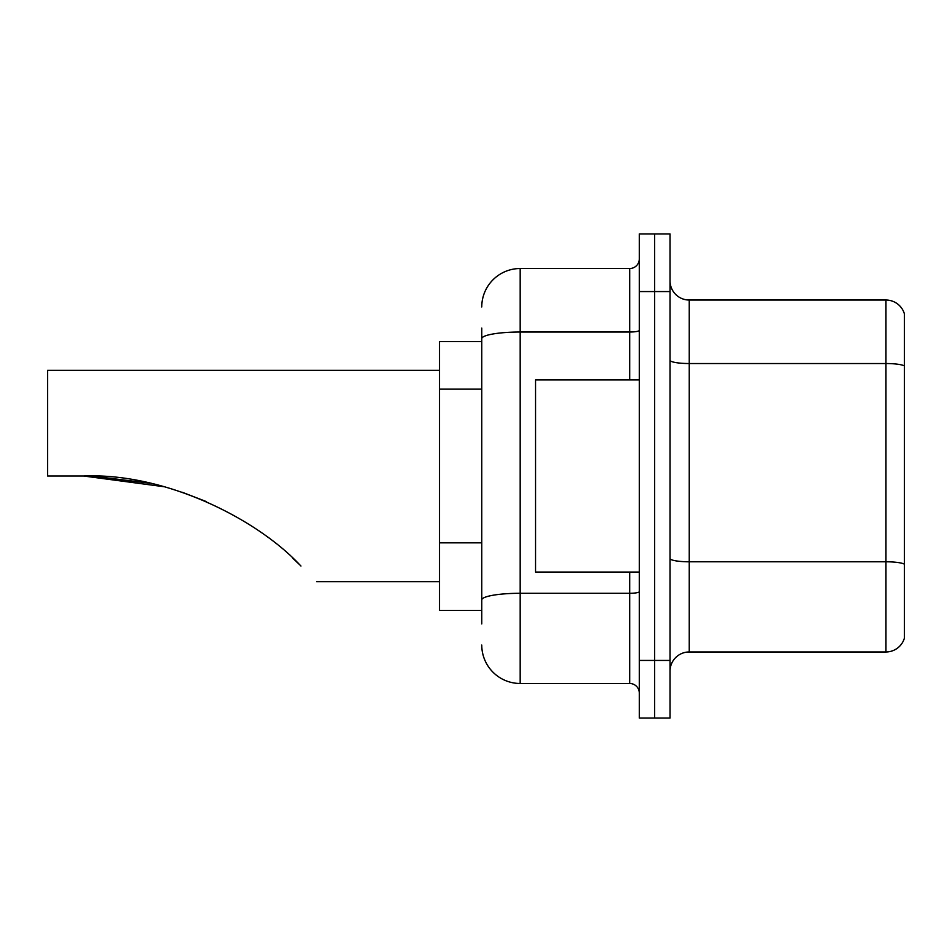 <?xml version="1.0" encoding="UTF-8"?>
<svg xmlns="http://www.w3.org/2000/svg" width="952" height="952" viewBox="0 0 952 952"><rect width="100%" height="100%" fill="white"/><g stroke="black" fill="none" stroke-linecap="round" stroke-linejoin="round"><path stroke-width="1.43" d="M481.76 375.707L481.76 338.698L481.76 341.53L439.503 341.53L439.503 610.47L481.76 610.47M481.76 623.917L481.76 328.083M639.292 660.426L639.292 718.058L654.655 718.058L654.655 660.426L654.655 718.058L670.029 718.058L670.029 660.426L654.655 660.426L654.655 291.574L654.655 660.426L639.292 660.426L639.292 291.574L654.655 291.574L654.655 233.942L654.655 291.574L670.029 291.574L670.029 660.426M670.029 291.574L670.029 233.942L639.292 233.942L639.292 291.574M481.76 306.949A38.425 38.425 0 0 1 520.185 268.524L520.185 683.476L629.688 683.476L629.688 572.057M520.185 268.524L629.688 268.524A9.603 9.603 0 0 0 639.292 258.92M481.76 606.638L481.76 556.277M639.292 693.08A9.603 9.603 0 0 0 629.688 683.476M520.185 683.476A38.425 38.425 0 0 1 481.76 645.051M670.029 671.184A19.207 19.207 0 0 1 689.236 651.965L885.955 651.965L885.955 300.035L689.236 300.035A19.207 19.207 0 0 1 670.029 280.816A19.207 19.207 0 0 0 689.236 300.035L689.236 651.965M904.4 313.863A19.207 19.207 0 0 0 885.955 300.035A19.207 19.207 0 0 1 904.4 313.863L904.4 638.137A19.207 19.207 0 0 1 885.955 651.965M904.4 366.199L904.4 575.127M84.883 476L146.775 482.569M181.939 492.16L206.227 501.537M149.988 483.259L93.213 476.155M164.053 486.722L83.574 476C165.648 472.632 257.778 519.304 300.915 566.023C321.526 586.634 321.526 586.634 300.915 566.023M439.503 370.34L47.6 370.34L47.6 476L83.574 476M292.347 557.777L299.249 564.369M639.292 379.943L535.548 379.943L535.548 572.057L639.292 572.057M481.76 389.154L439.503 389.154M481.76 542.83L439.503 542.83M639.292 591.62A9.603 1.666 0 0 1 629.688 593.286L520.185 593.286A38.425 6.676 180 0 0 481.76 599.962M481.76 338.698A38.425 6.676 180 0 1 520.185 332.022L629.688 332.022L629.688 268.524M629.688 379.943L629.688 332.022A9.603 1.666 0 0 0 639.292 330.356M904.4 365.925A19.207 3.332 180 0 0 885.955 363.533L689.236 363.533A19.207 3.332 -0 0 1 670.029 360.189M904.4 564.191A19.207 3.332 180 0 0 885.955 561.787L689.236 561.787A19.207 3.332 0 0 1 670.029 558.443M316.552 581.66L439.503 581.66"/></g></svg>
